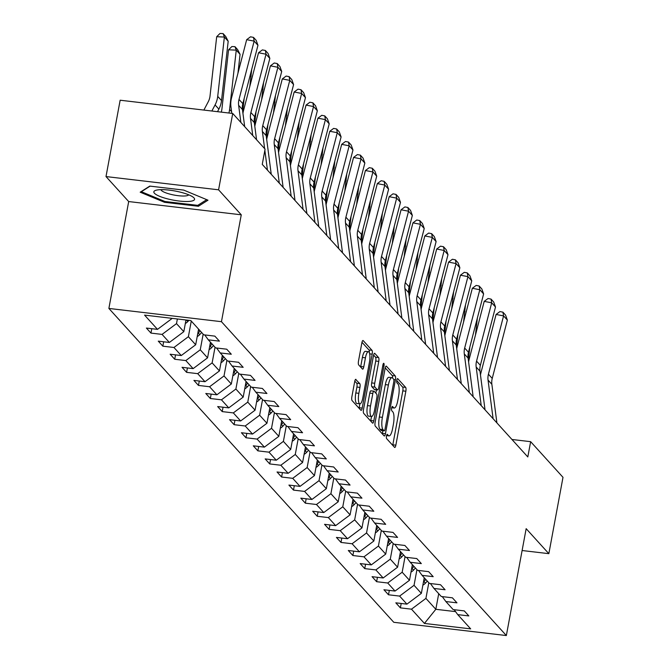 <?xml version="1.0" encoding="UTF-8"?>
<svg xmlns="http://www.w3.org/2000/svg" width="669" height="669" viewBox="0 0 669 669"><rect width="100%" height="100%" fill="white"/><g stroke="black" fill="none" stroke-linecap="round" stroke-linejoin="round"><path stroke-width="1" d="M386.481 435.937A2.191 0.602 96.7 0 0 386.615 438.613L394.559 447.36A3.128 0.861 96.7 0 0 394.743 447.469A3.128 0.861 96.7 0 0 395.856 445.186L405.857 391.231A3.128 0.861 96.7 0 0 405.665 387.41L397.729 378.662A2.191 0.602 96.7 0 0 397.595 378.587A2.191 0.602 96.7 0 0 396.817 380.184A2.191 0.602 96.7 0 0 396.951 382.86L397.98 383.989A10.01 2.76 96.7 0 1 398.59 396.215L397.754 400.714A10.01 2.76 96.7 0 1 394.192 408.023A10.01 2.76 96.7 0 1 393.589 407.672L392.561 406.543A2.191 0.602 96.7 0 0 392.427 406.468A2.191 0.602 96.7 0 0 391.649 408.065A2.191 0.602 96.7 0 0 391.783 410.733L392.812 411.87A10.01 2.76 96.7 0 1 393.422 424.096L392.594 428.595A10.01 2.76 96.7 0 1 389.032 435.895A10.01 2.76 96.7 0 1 388.421 435.552L387.393 434.415A2.191 0.602 96.7 0 0 387.259 434.34A2.191 0.602 96.7 0 0 386.481 435.937M355.992 379.423A3.128 0.861 96.7 0 0 355.799 379.315A3.128 0.861 96.7 0 0 354.687 381.598L351.877 396.734A3.128 0.861 96.7 0 0 352.07 400.555L360.892 410.273A3.128 0.861 96.7 0 0 361.076 410.381A3.128 0.861 96.7 0 0 362.197 408.098L372.19 354.144A3.128 0.861 96.7 0 0 371.997 350.322L363.183 340.605A3.128 0.861 96.7 0 0 362.991 340.496A3.128 0.861 96.7 0 0 361.879 342.779L358.492 361.068A3.128 0.861 96.7 0 0 358.684 364.889L362.456 369.045A3.128 0.861 96.7 0 0 362.648 369.154A3.128 0.861 96.7 0 0 363.76 366.871L365.441 357.806A8.371 2.308 96.7 0 1 368.418 351.693A8.371 2.308 96.7 0 1 369.439 362.205L362.857 397.729A8.371 2.308 96.7 0 1 359.88 403.833A8.371 2.308 96.7 0 1 358.86 393.322L359.955 387.401A3.128 0.861 96.7 0 0 359.763 383.58L355.59 379.373M241.266 214.808L218.579 189.812L232.728 113.471L120.152 100.216L106.003 176.566L128.691 201.553L108.88 308.434L221.456 321.689L241.266 214.808L128.691 201.553M522.113 550.52L548.848 553.664L526.16 528.669L506.349 635.55L221.456 321.689M548.848 553.664L562.997 477.323L530.642 441.674L511.952 439.474M232.728 113.471L265.083 149.12L262.256 164.39L527.808 456.944L530.642 441.674M375.125 422.34A3.128 0.861 96.7 0 0 375.309 426.161L384.131 435.879A3.128 0.861 96.7 0 0 384.324 435.987A3.128 0.861 96.7 0 0 385.436 433.704L395.438 379.749A3.128 0.861 96.7 0 0 395.245 375.928L386.423 366.211A3.128 0.861 96.7 0 0 386.23 366.102A3.128 0.861 96.7 0 0 385.118 368.385L375.125 422.34M372.508 423.076L363.693 413.358A3.128 0.861 96.7 0 1 363.501 409.537L373.503 355.582A3.128 0.861 96.7 0 1 374.615 353.299A3.128 0.861 96.7 0 1 374.807 353.408L378.579 357.564A3.128 0.861 96.7 0 1 378.771 361.385L374.715 383.27A3.128 0.861 96.7 0 0 374.908 387.092L377.408 389.851A3.128 0.861 96.7 0 0 377.6 389.96A3.128 0.861 96.7 0 0 378.713 387.677L382.936 364.898A2.191 0.602 96.7 0 1 383.713 363.292A2.191 0.602 96.7 0 1 383.981 366.043L373.812 420.901A3.128 0.861 96.7 0 1 372.7 423.184A3.128 0.861 96.7 0 1 372.508 423.076M108.88 308.434L393.773 622.295L506.349 635.55M150.968 333.095L162.065 334.4L169.374 342.453L158.277 341.148L162.843 346.174L173.948 347.487L181.257 355.54L170.152 354.227L174.718 359.261L185.823 360.566L193.132 368.619L182.027 367.314L186.592 372.349L197.698 373.653L205.007 381.706L193.901 380.402L198.476 385.428L209.581 386.741L216.89 394.794L205.784 393.481L210.35 398.515L221.456 399.819L228.765 407.873L217.659 406.568L222.225 411.602L233.33 412.907L240.639 420.96L229.534 419.655L234.1 424.681L245.205 425.994L252.514 434.047L241.409 432.734L245.983 437.769L257.088 439.073L264.397 447.126L253.292 445.822L257.858 450.856L268.963 452.16L276.272 460.213L265.167 458.909L269.732 463.935L280.838 465.248L288.147 473.301L277.041 471.988L281.607 477.022L292.713 478.327L300.021 486.38L288.916 485.075L293.49 490.109L304.596 491.414L311.905 499.467L300.799 498.162L305.365 503.188L316.47 504.501L323.779 512.554L312.674 511.241L317.24 516.276L328.345 517.58L335.654 525.633L324.549 524.329L329.115 529.363L340.22 530.668L347.529 538.721L336.423 537.416L340.998 542.442L352.103 543.755L359.412 551.808L348.306 550.495L352.872 555.529L363.978 556.834L371.287 564.887L360.181 563.582L364.747 568.617L375.853 569.921L383.161 577.974L372.056 576.67L376.622 581.696L387.727 583.008L395.036 591.062L383.931 589.749L388.505 594.783L399.61 596.087L406.919 604.14L395.814 602.836L400.38 607.87L411.485 609.175L424.43 623.433L470.675 628.877L457.73 614.619L468.835 615.923L464.269 610.897L453.164 609.584L445.855 601.531L456.96 602.844L452.395 597.81L441.289 596.505L433.98 588.452L445.086 589.757L440.511 584.723L429.406 583.418L422.097 575.365L433.203 576.67L428.637 571.644L417.531 570.331L410.222 562.278L421.328 563.591L416.762 558.556L405.657 557.252L398.348 549.199L409.453 550.503L404.887 545.469L393.782 544.165L386.473 536.112L397.578 537.416L393.004 532.39L381.899 531.077L374.59 523.024L385.695 524.337L381.129 519.303L370.024 517.998L362.715 509.945L373.82 511.25L369.255 506.216L358.149 504.911L350.84 496.858L361.946 498.162L357.38 493.137L346.274 491.824L338.966 483.771L350.071 485.084L345.497 480.049L334.391 478.745L327.082 470.692L338.188 471.996L333.622 466.962L322.517 465.657L315.208 457.604L326.313 458.909L321.747 453.883L310.642 452.57L303.333 444.517L314.438 445.83L309.872 440.796L298.767 439.491L291.458 431.438L302.564 432.743L297.989 427.708L286.884 426.404L279.575 418.351L290.681 419.655L286.115 414.629L275.009 413.317L267.7 405.263L278.806 406.576L274.24 401.542L263.134 400.238L255.826 392.185L266.931 393.489L262.357 388.455L251.251 387.15L243.942 379.097L255.048 380.402L250.482 375.376L239.377 374.063L232.068 366.01L243.173 367.323L238.607 362.289L227.502 360.984L220.193 352.931L231.298 354.236L226.732 349.201L215.627 347.897L208.318 339.844L219.424 341.148L214.849 336.122L203.744 334.809L190.807 320.551L144.563 315.107L157.499 329.365L146.394 328.061L150.968 333.095L151.779 328.696M185.982 319.983L183.816 331.673L176.507 323.62L177.369 318.971M176.507 323.62L162.065 334.4M183.816 331.673L169.374 342.453M208.318 339.844L204.747 334.926M198.584 329.123L195.691 344.752L188.382 336.699L191.275 321.07M188.382 336.699L173.948 347.487M195.691 344.752L181.257 355.54M220.193 352.931L216.622 348.014M210.459 342.21L207.566 357.84L200.257 349.787L203.15 334.157M200.257 349.787L185.823 360.566M207.566 357.84L193.132 368.619M232.068 366.01L228.505 361.101M222.342 355.298L219.44 370.927L212.132 362.874L215.033 347.244M212.132 362.874L197.698 373.653M219.44 370.927L205.007 381.706M243.942 379.097L240.38 374.18M234.217 368.376L231.323 384.006L224.015 375.953L226.908 360.323M224.015 375.953L209.581 386.741M231.323 384.006L216.89 394.794M255.826 392.185L252.255 387.267M246.092 381.464L243.198 397.093L235.889 389.04L238.783 373.411M235.889 389.04L221.456 399.819M243.198 397.093L228.765 407.873M267.7 405.263L264.13 400.355M257.966 394.551L255.073 410.181L247.764 402.128L250.658 386.498M247.764 402.128L233.33 412.907M255.073 410.181L240.639 420.96M279.575 418.351L276.013 413.434M269.85 407.63L266.948 423.26L259.639 415.206L262.541 399.577M259.639 415.206L245.205 425.994M266.948 423.26L252.514 434.047M291.458 431.438L287.887 426.521M281.724 420.717L278.831 436.347L271.522 428.294L274.415 412.664M271.522 428.294L257.088 439.073M278.831 436.347L264.397 447.126M303.333 444.517L299.762 439.608M293.599 433.805L290.706 449.434L283.397 441.381L286.29 425.752M283.397 441.381L268.963 452.16M290.706 449.434L276.272 460.213M315.208 457.604L311.637 452.687M305.482 446.884L302.58 462.513L295.272 454.46L298.173 438.831M295.272 454.46L280.838 465.248M302.58 462.513L288.147 473.301M327.082 470.692L323.52 465.775M317.357 459.971L314.455 475.6L307.146 467.547L310.048 451.918M307.146 467.547L292.713 478.327M314.455 475.6L300.021 486.38M338.966 483.771L335.395 478.862M329.232 473.058L326.338 488.688L319.029 480.635L321.923 465.005M319.029 480.635L304.596 491.414M326.338 488.688L311.905 499.467M350.84 496.858L347.27 491.941M341.106 486.137L338.213 501.767L330.904 493.714L333.798 478.084M330.904 493.714L316.47 504.501M338.213 501.767L323.779 512.554M362.715 509.945L359.153 505.028M352.989 499.225L350.088 514.854L342.779 506.801L345.681 491.171M342.779 506.801L328.345 517.58M350.088 514.854L335.654 525.633M374.59 523.024L371.027 518.115M364.864 512.312L361.962 527.941L354.654 519.888L357.555 504.259M354.654 519.888L340.22 530.668M361.962 527.941L347.529 538.721M386.473 536.112L382.902 531.194M376.739 525.391L373.846 541.02L366.537 532.967L369.43 517.338M366.537 532.967L352.103 543.755M373.846 541.02L359.412 551.808M398.348 549.199L394.777 544.282M388.614 538.478L385.72 554.108L378.411 546.055L381.305 530.425M378.411 546.055L363.978 556.834M385.72 554.108L371.287 564.887M410.222 562.278L406.66 557.369M400.497 551.565L397.595 567.195L390.286 559.142L393.188 543.512M390.286 559.142L375.853 569.921M397.595 567.195L383.161 577.974M422.097 575.365L418.535 570.448M412.372 564.644L409.478 580.274L402.169 572.221L405.063 556.591M402.169 572.221L387.727 583.008M409.478 580.274L395.036 591.062M433.98 588.452L430.41 583.535M424.246 577.732L421.353 593.361L414.044 585.308L416.938 569.679M414.044 585.308L399.61 596.087M421.353 593.361L406.919 604.14M445.855 601.531L442.284 596.623M438.713 593.671L435.82 609.3L425.919 598.395L428.812 582.766M425.919 598.395L411.485 609.175M455.556 611.617L435.82 609.3L424.43 623.433M457.73 614.619L454.167 609.702M218.579 189.812L106.003 176.566M171.933 318.586L157.499 329.365M401.199 603.471L400.38 607.87M389.316 590.384L388.505 594.783M377.441 577.297L376.622 581.696M365.567 564.218L364.747 568.617M353.684 551.131L352.872 555.529M341.809 538.043L340.998 542.442M329.934 524.964L329.115 529.363M318.059 511.877L317.24 516.276M306.176 498.79L305.365 503.188M294.301 485.711L293.49 490.109M282.427 472.623L281.607 477.022M270.552 459.536L269.732 463.935M258.669 446.457L257.858 450.856M246.794 433.37L245.983 437.769M234.919 420.283L234.1 424.681M223.045 407.204L222.225 411.602M211.161 394.116L210.35 398.515M199.287 381.029L198.476 385.428M187.412 367.95L186.592 372.349M175.537 354.863L174.718 359.261M163.654 341.775L162.843 346.174M149.789 186.099L140.189 192.195L164.49 202.289L198.392 206.278L207.992 200.182L183.699 190.088L149.789 186.099M198.668 204.773L198.392 206.278M164.658 201.386L164.49 202.289M392.711 445.328A3.128 0.861 96.7 0 0 392.82 444.826L402.813 390.872A3.128 0.861 96.7 0 0 402.621 387.05L396.75 380.586M381.322 430.451A2.191 0.602 96.7 0 1 381.179 430.493A2.191 0.602 96.7 0 1 381.046 430.418L384.09 430.769A2.191 0.602 96.7 0 0 384.223 430.853A2.191 0.602 96.7 0 0 385.001 429.255L393.773 381.89A2.191 0.602 96.7 0 0 393.64 379.214L392.561 378.027A3.128 0.861 96.7 0 0 392.201 375.568L385.227 367.883M382.283 433.838A3.128 0.861 96.7 0 0 382.392 433.345L382.885 430.694M392.561 378.027A10.01 2.76 96.7 0 0 391.95 377.676A10.01 2.76 96.7 0 0 388.388 384.984L382.392 417.356A10.01 2.76 96.7 0 0 383.002 429.582L384.09 430.769M391.95 377.676L388.906 377.316A10.01 2.76 96.7 0 0 385.344 384.625L388.388 384.984M381.046 430.418L379.959 429.222A10.01 2.76 96.7 0 1 379.348 416.996L385.344 384.625M373.603 355.088L375.535 357.213L378.579 357.564M374.765 389.534A3.128 0.861 96.7 0 1 374.556 389.601A3.128 0.861 96.7 0 1 374.364 389.492L371.864 386.732A3.128 0.861 96.7 0 1 371.671 382.911L375.727 361.034A3.128 0.861 96.7 0 0 375.535 357.213M376.463 389.826L375.844 393.18M371.521 416.486L370.768 420.542L373.812 420.901M370.509 405.974A8.371 2.308 96.7 0 0 371.529 416.486A8.371 2.308 96.7 0 0 374.506 410.381L376.823 397.863A3.128 0.861 96.7 0 0 376.63 394.041L374.13 391.29A3.128 0.861 96.7 0 0 373.938 391.181A3.128 0.861 96.7 0 0 372.825 393.464L370.509 405.974L367.465 405.615A8.371 2.308 96.7 0 0 368.485 416.126L371.529 416.486M371.086 390.93A3.128 0.861 96.7 0 0 370.894 390.821A3.128 0.861 96.7 0 0 369.781 393.104L372.825 393.464M367.465 405.615L369.781 393.104M370.668 421.044A3.128 0.861 96.7 0 0 370.768 420.542M359.044 408.241A3.128 0.861 96.7 0 0 359.153 407.739L359.872 403.833L356.836 403.474A8.371 2.308 96.7 0 1 355.816 392.962L356.912 387.042A3.128 0.861 96.7 0 0 356.719 383.22L354.787 381.096M368.418 351.693L365.374 351.334A8.371 2.308 96.7 0 0 362.397 357.447L365.441 357.806M360.608 367.013A3.128 0.861 96.7 0 0 360.716 366.512L362.397 357.447M369.305 352.605A3.128 0.861 96.7 0 0 368.962 349.962L361.988 342.285M422.867 585.166A8.446 7.894 -42.2 0 0 425.367 583.234L427.307 581.102M477.382 317.926L475.467 335.035M469.847 346.977L468.367 360.148M465.95 312.841L466.101 311.486M423.427 582.139A8.446 7.894 -42.2 0 0 423.92 581.645L425.86 579.505M424.949 578.501L423.887 579.663M493.103 418.71L488.044 380.084A15.939 14.894 137.8 0 1 488.429 374.222L503.565 315.893L496.08 314.455L480.944 372.775A23.9 22.345 -42.2 0 0 480.476 375M496.908 422.9L491.857 384.282A15.939 14.894 137.8 0 1 492.233 378.411L507.37 320.091L503.565 315.893L502.912 312.164L505.572 315.099L507.37 320.091M496.08 314.455L499.919 311.587L502.912 312.164M154.43 193.249A20.714 4.65 -169.5 0 0 179.15 201.026A20.714 4.65 -169.5 0 0 193.977 197.907A20.714 4.65 -169.5 0 0 193.224 197.221A20.714 4.65 -169.5 0 0 175.052 191.008A20.714 4.65 -169.5 0 0 155.86 190.297A20.714 4.65 -169.5 0 0 154.43 193.249M160.928 189.662A14.183 3.186 -169.5 0 0 161.338 190.372A14.183 3.186 -169.5 0 0 175.688 195.34A14.183 3.186 -169.5 0 0 188.717 194.813M206.721 199.655L197.748 205.358L164.9 201.486L141.36 191.71L150.132 186.141M410.992 572.079A8.446 7.894 -42.2 0 0 413.492 570.155L415.432 568.014M465.507 304.847L463.584 321.948M457.972 333.89L456.492 347.06M454.075 299.754L454.226 298.399M411.552 569.051A8.446 7.894 -42.2 0 0 412.045 568.558L413.986 566.426M413.066 565.414L412.012 566.576M399.117 558.991A8.446 7.894 -42.2 0 0 401.609 557.068L403.549 554.936M453.632 291.759L451.709 308.861M446.089 320.802L444.609 333.982M442.201 286.667L442.351 285.32M399.677 555.972A8.446 7.894 -42.2 0 0 400.162 555.471L402.102 553.338M401.191 552.335L400.137 553.497M481.228 405.623L476.169 367.005A15.939 14.894 137.8 0 1 476.545 361.135L491.69 302.814L484.205 301.368L469.061 359.688A23.9 22.345 -42.2 0 0 468.601 361.921M485.033 409.813L479.974 371.195A15.939 14.894 137.8 0 1 480.359 365.324L495.495 307.004L491.69 302.814L491.038 299.085L493.697 302.02L495.495 307.004M484.205 301.368L488.044 298.508L491.038 299.085M469.345 392.536L464.294 353.918A15.939 14.894 137.8 0 1 464.671 348.047L479.815 289.727L472.331 288.28L457.186 346.609A23.9 22.345 -42.2 0 0 456.718 348.833M473.15 396.734L468.099 358.107A15.939 14.894 137.8 0 1 468.476 352.245L483.62 293.925L479.815 289.727L479.155 285.998L481.822 288.933L483.62 293.925M472.331 288.28L476.161 285.42L479.155 285.998M387.242 545.912A8.446 7.894 -42.2 0 0 389.734 543.981L391.674 541.848M441.757 278.672L439.834 295.782M434.214 307.723L432.734 320.894M430.326 273.588L430.476 272.233M387.803 542.885A8.446 7.894 -42.2 0 0 388.288 542.392L390.228 540.251M389.316 539.247L388.263 540.41M375.359 532.825A8.446 7.894 -42.2 0 0 377.86 530.902L379.8 528.761M429.874 265.593L427.959 282.694M422.34 294.636L420.86 307.807M418.443 260.5L418.593 259.146M375.919 529.798A8.446 7.894 -42.2 0 0 376.413 529.304L378.353 527.172M377.441 526.16L376.379 527.323M363.484 519.738A8.446 7.894 -42.2 0 0 365.976 517.814L367.925 515.682M418 252.506L416.076 269.607M410.465 281.549L408.985 294.728M406.568 247.413L406.719 246.067M364.045 516.719A8.446 7.894 -42.2 0 0 364.538 516.217L366.478 514.085M365.558 513.081L364.505 514.244M457.471 379.457L452.42 340.83A15.939 14.894 137.8 0 1 452.796 334.968L467.932 276.64L460.448 275.202L445.311 333.522A23.9 22.345 -42.2 0 0 444.843 335.746M461.276 383.646L456.225 345.028A15.939 14.894 137.8 0 1 456.601 339.158L471.745 280.838L467.932 276.64L467.28 272.91L469.947 275.845L471.745 280.838M460.448 275.202L464.286 272.333L467.28 272.91M445.596 366.369L440.536 327.751A15.939 14.894 137.8 0 1 440.921 321.881L456.057 263.561L448.573 262.114L433.437 320.434A23.9 22.345 -42.2 0 0 432.968 322.667M449.401 370.559L444.341 331.941A15.939 14.894 137.8 0 1 444.726 326.071L459.862 267.751L456.057 263.561L455.405 259.831L458.064 262.766L459.862 267.751M448.573 262.114L452.411 259.254L455.405 259.831M433.713 353.282L428.662 314.664A15.939 14.894 137.8 0 1 429.038 308.794L444.183 250.474L436.698 249.027L421.554 307.355A23.9 22.345 -42.2 0 0 421.094 309.58M437.526 357.48L432.467 318.854A15.939 14.894 137.8 0 1 432.843 312.992L447.987 254.672L444.183 250.474L443.522 246.744L446.19 249.679L447.987 254.672M436.698 249.027L440.528 246.167L443.522 246.744M421.838 340.203L416.787 301.577A15.939 14.894 137.8 0 1 417.163 295.715L432.308 237.386L424.823 235.948L409.679 294.268A23.9 22.345 -42.2 0 0 409.211 296.492M425.643 344.393L420.592 305.775A15.939 14.894 137.8 0 1 420.968 299.904L436.113 241.584L432.308 237.386L431.647 233.657L434.315 236.592L436.113 241.584M424.823 235.948L428.653 233.08L431.647 233.657M409.963 327.116L404.904 288.498A15.939 14.894 137.8 0 1 405.289 282.627L420.425 224.307L412.94 222.861L397.804 281.181A23.9 22.345 -42.2 0 0 397.336 283.413M413.768 331.306L408.717 292.688A15.939 14.894 137.8 0 1 409.094 286.817L424.23 228.497L420.425 224.307L419.772 220.578L422.44 223.513L424.23 228.497M412.94 222.861L416.779 220.001L419.772 220.578M398.088 314.029L393.029 275.411A15.939 14.894 137.8 0 1 393.405 269.54L408.55 211.22L401.066 209.773L385.921 268.102A23.9 22.345 -42.2 0 0 385.461 270.326M401.893 318.227L396.834 279.6A15.939 14.894 137.8 0 1 397.219 273.738L412.355 215.418L408.55 211.22L407.898 207.49L410.557 210.426L412.355 215.418M401.066 209.773L404.904 206.913L407.898 207.49M386.205 300.95L381.154 262.323A15.939 14.894 137.8 0 1 381.531 256.461L396.675 198.133L389.191 196.694L374.046 255.014A23.9 22.345 -42.2 0 0 373.578 257.239M390.019 305.139L384.959 266.521A15.939 14.894 137.8 0 1 385.336 260.651L400.48 202.331L396.675 198.133L396.015 194.403L398.682 197.338L400.48 202.331M389.191 196.694L393.021 193.826L396.015 194.403M374.331 287.862L369.28 249.244A15.939 14.894 137.8 0 1 369.656 243.374L384.792 185.054L377.308 183.607L362.172 241.927A23.9 22.345 -42.2 0 0 361.703 244.16M378.136 292.052L373.085 253.434A15.939 14.894 137.8 0 1 373.461 247.563L388.605 189.243L384.792 185.054L384.14 181.324L386.807 184.259L388.605 189.243M377.308 183.607L381.146 180.747L384.14 181.324M362.456 274.775L357.397 236.157A15.939 14.894 137.8 0 1 357.781 230.287L372.917 171.966L365.433 170.52L350.297 228.848A23.9 22.345 -42.2 0 0 349.828 231.073M366.261 278.973L361.21 240.347A15.939 14.894 137.8 0 1 361.586 234.484L376.722 176.156L372.917 171.966L372.265 168.237L374.933 171.172L376.722 176.156M365.433 170.52L369.271 167.66L372.265 168.237M350.581 261.696L345.522 223.07A15.939 14.894 137.8 0 1 345.898 217.208L361.043 158.879L353.558 157.441L338.414 215.761A23.9 22.345 -42.2 0 0 337.954 217.985M354.386 265.886L349.327 227.268A15.939 14.894 137.8 0 1 349.711 221.397L364.848 163.077L361.043 158.879L360.39 155.149L363.05 158.085L364.848 163.077M353.558 157.441L357.397 154.572L360.39 155.149M338.698 248.609L333.647 209.991A15.939 14.894 137.8 0 1 334.023 204.12L349.168 145.8L341.683 144.353L326.539 202.674A23.9 22.345 -42.2 0 0 326.071 204.906M342.511 252.798L337.452 214.18A15.939 14.894 137.8 0 1 337.828 208.31L352.973 149.99L349.168 145.8L348.507 142.071L351.175 145.006L352.973 149.99M341.683 144.353L345.513 141.494L348.507 142.071M326.823 235.521L321.772 196.903A15.939 14.894 137.8 0 1 322.149 191.033L337.285 132.713L329.8 131.266L314.664 189.595A23.9 22.345 -42.2 0 0 314.196 191.819M330.628 239.719L325.577 201.093A15.939 14.894 137.8 0 1 325.954 195.231L341.098 136.902L337.285 132.713L336.632 128.983L339.3 131.918L341.098 136.902M329.8 131.266L333.639 128.406L336.632 128.983M314.948 222.443L309.889 183.816A15.939 14.894 137.8 0 1 310.274 177.954L325.41 119.626L317.926 118.187L302.789 176.507A23.9 22.345 -42.2 0 0 302.321 178.732M318.753 226.632L313.702 188.014A15.939 14.894 137.8 0 1 314.079 182.144L329.215 123.824L325.41 119.626L324.758 115.896L327.417 118.831L329.215 123.824M317.926 118.187L321.764 115.319L324.758 115.896M303.074 209.355L298.014 170.737A15.939 14.894 137.8 0 1 298.391 164.867L313.535 106.547L306.051 105.1L290.906 163.42A23.9 22.345 -42.2 0 0 290.446 165.653M306.879 213.545L301.819 174.927A15.939 14.894 137.8 0 1 302.204 169.056L317.34 110.736L313.535 106.547L312.883 102.817L315.542 105.752L317.34 110.736M306.051 105.1L309.889 102.24L312.883 102.817M291.191 196.268L286.14 157.65A15.939 14.894 137.8 0 1 286.516 151.779L301.66 93.459L294.176 92.013L279.032 150.341A23.9 22.345 -42.2 0 0 278.563 152.565M295.004 200.466L289.945 161.839A15.939 14.894 137.8 0 1 290.321 155.977L305.465 97.649L301.66 93.459L301 89.73L303.667 92.665L305.465 97.649M294.176 92.013L298.006 89.153L301 89.73M279.316 183.189L274.265 144.563A15.939 14.894 137.8 0 1 274.641 138.7L289.777 80.372L282.293 78.934L267.157 137.254A23.9 22.345 -42.2 0 0 266.688 139.478M283.121 187.379L278.07 148.761A15.939 14.894 137.8 0 1 278.446 142.89L293.591 84.57L289.777 80.372L289.125 76.642L291.793 79.578L293.591 84.57M282.293 78.934L286.131 76.065L289.125 76.642M267.441 170.102L264.857 150.349M264.631 148.618L262.382 131.484A15.939 14.894 137.8 0 1 262.766 125.613L277.903 67.293L270.418 65.846L255.282 124.166A23.9 22.345 -42.2 0 0 254.814 126.399M271.246 174.291L266.195 135.673A15.939 14.894 137.8 0 1 266.571 129.803L281.708 71.483L277.903 67.293L277.25 63.563L279.91 66.499L281.708 71.483M270.418 65.846L274.257 62.986L277.25 63.563M351.61 506.659A8.446 7.894 -42.2 0 0 354.102 504.727L356.042 502.595M406.125 239.418L404.201 256.528M398.582 268.47L397.102 281.641M394.693 234.334L394.844 232.979M352.17 503.632A8.446 7.894 -42.2 0 0 352.655 503.138L354.595 500.997M353.684 499.994L352.63 501.156M339.735 493.571A8.446 7.894 -42.2 0 0 342.227 491.648L344.167 489.507M394.25 226.339L392.327 243.441M386.707 255.382L385.227 268.553M382.81 221.247L382.969 219.892M340.295 490.544A8.446 7.894 -42.2 0 0 340.78 490.051L342.72 487.918M341.809 486.907L340.755 488.069M327.852 480.484A8.446 7.894 -42.2 0 0 330.352 478.561L332.292 476.428M382.367 213.252L380.452 230.353M374.832 242.295L373.352 255.474M370.935 208.159L371.086 206.813M328.412 477.465A8.446 7.894 -42.2 0 0 328.905 476.964L330.846 474.831M329.934 473.828L328.872 474.99M315.977 467.405A8.446 7.894 -42.2 0 0 318.469 465.473L320.418 463.341M370.492 200.165L368.569 217.274M362.949 229.216L361.477 242.387M359.061 195.08L359.211 193.726M316.537 464.378A8.446 7.894 -42.2 0 0 317.022 463.885L318.971 461.744M318.051 460.74L316.997 461.903M304.102 454.318A8.446 7.894 -42.2 0 0 306.594 452.395L308.534 450.254M358.617 187.086L356.694 204.187M351.074 216.129L349.594 229.3M347.186 181.993L347.336 180.638M304.663 451.291A8.446 7.894 -42.2 0 0 305.148 450.797L307.088 448.665M306.176 447.653L305.123 448.815M292.228 441.231A8.446 7.894 -42.2 0 0 294.72 439.307L296.66 437.175M346.743 173.999L344.819 191.1M339.2 203.042L337.72 216.221M335.303 168.906L335.462 167.559M292.788 438.212A8.446 7.894 -42.2 0 0 293.273 437.71L295.213 435.578M294.301 434.574L293.239 435.736M280.344 428.152A8.446 7.894 -42.2 0 0 282.845 426.22L284.785 424.087M334.86 160.911L332.945 178.021M327.325 189.963L325.845 203.133M323.428 155.827L323.579 154.472M280.905 425.124A8.446 7.894 -42.2 0 0 281.398 424.631L283.338 422.49M282.427 421.487L281.365 422.649M268.47 415.064A8.446 7.894 -42.2 0 0 270.962 413.141L272.91 411M322.985 147.832L321.061 164.934M315.442 176.875L313.962 190.046M311.553 142.74L311.704 141.385M269.03 412.037A8.446 7.894 -42.2 0 0 269.515 411.544L271.463 409.411M270.544 408.399L269.49 409.562M256.595 401.977A8.446 7.894 -42.2 0 0 259.087 400.054L261.027 397.921M311.11 134.745L309.187 151.846M303.567 163.788L302.087 176.967M299.679 129.652L299.829 128.306M257.155 398.958A8.446 7.894 -42.2 0 0 257.64 398.456L259.58 396.324M258.669 395.32L257.615 396.483M244.72 388.898A8.446 7.894 -42.2 0 0 247.212 386.966L249.152 384.834M299.235 121.658L297.312 138.767M291.692 150.709L290.212 163.88M287.795 116.573L287.954 115.219M245.28 385.871A8.446 7.894 -42.2 0 0 245.766 385.377L247.706 383.237M246.794 382.233L245.732 383.396M232.837 375.811A8.446 7.894 -42.2 0 0 235.337 373.887L237.278 371.747M287.352 108.579L285.437 125.68M279.818 137.622L278.337 150.793M275.921 103.486L276.071 102.131M233.397 372.784A8.446 7.894 -42.2 0 0 233.891 372.29L235.831 370.158M234.919 369.146L233.857 370.308M220.962 362.723A8.446 7.894 -42.2 0 0 223.454 360.8L225.394 358.668M275.477 95.491L273.554 112.593M267.935 124.534L266.454 137.714M264.046 90.399L264.196 89.052M221.523 359.705A8.446 7.894 -42.2 0 0 222.008 359.203L223.948 357.07M223.036 356.067L221.983 357.229M209.088 349.644A8.446 7.894 -42.2 0 0 211.58 347.713L213.52 345.58M263.603 82.404L261.679 99.514M256.06 111.455L254.58 124.626M252.171 77.32L252.322 75.965M209.648 346.617A8.446 7.894 -42.2 0 0 210.133 346.124L212.073 343.983M211.161 342.98L210.108 344.142M197.204 336.557A8.446 7.894 -42.2 0 0 199.705 334.634L201.645 332.493M251.728 69.325L249.805 86.426M244.185 98.368L242.705 111.539M240.288 64.232L240.439 62.878M197.765 333.53A8.446 7.894 -42.2 0 0 198.258 333.037L200.198 330.904M199.287 329.892L198.225 331.055M185.33 323.47A8.446 7.894 -42.2 0 0 187.83 321.546L188.926 320.334M240.062 54.331L236.257 50.142L228.564 49.799L231.892 46.537L234.97 46.671L237.629 49.606L240.062 54.331L237.93 73.339M234.97 46.671L236.257 50.142L229.592 109.457A23.9 22.345 137.8 0 1 228.907 113.019M221.263 112.124A15.939 14.894 -42.2 0 0 221.899 109.114L228.564 49.799M185.89 320.451A8.446 7.894 -42.2 0 0 186.317 320.025M252.748 135.531L250.507 118.396A15.939 14.894 137.8 0 1 250.883 112.526L266.028 54.206L258.543 52.759L243.399 111.087A23.9 22.345 -42.2 0 0 242.939 113.312M256.562 139.729L254.312 122.586A15.939 14.894 137.8 0 1 254.697 116.724L269.833 58.395L266.028 54.206L265.376 50.476L268.035 53.411L269.833 58.395M258.543 52.759L262.382 49.899L265.376 50.476M228.188 41.244L224.374 37.054L216.689 36.711L220.017 33.45L223.086 33.584L225.754 36.519L228.188 41.244L221.523 100.567A23.9 22.345 137.8 0 1 218.872 109.122L217.525 111.681M223.086 33.584L224.374 37.054L217.718 96.378A23.9 22.345 137.8 0 1 215.067 104.933L211.864 111.012M203.869 110.076L208.26 101.738A15.939 14.894 -42.2 0 0 210.024 96.035L216.689 36.711M240.873 122.444L238.632 105.309A15.939 14.894 137.8 0 1 239.009 99.447L254.153 41.118L246.669 39.68L231.524 98A23.9 22.345 -42.2 0 0 230.956 106.797L231.817 113.362M244.678 126.642L242.437 109.507A15.939 14.894 137.8 0 1 242.814 103.636L257.958 45.316L254.153 41.118L253.492 37.389L256.16 40.324L257.958 45.316M246.669 39.68L250.499 36.812L253.492 37.389M386.623 435.335L388.421 435.552M391.791 407.463L393.589 407.672M402.621 387.05L405.665 387.41M402.813 390.872L405.857 391.231M392.82 444.826L395.856 445.186M392.201 375.568L395.245 375.928M393.798 379.557L395.438 379.749M382.392 433.345L385.436 433.704M379.348 416.996L382.392 417.356M379.959 429.222L383.002 429.582M375.727 361.034L378.771 361.385M371.671 382.911L374.715 383.27M371.864 386.732L374.908 387.092M374.364 389.492L377.408 389.851M382.743 365.901L383.981 366.043M356.719 383.22L359.763 383.58M356.912 387.042L359.955 387.401M355.816 392.962L358.86 393.322M360.716 366.512L363.76 366.871M368.962 349.962L371.997 350.322M369.664 353.842L372.19 354.144M359.153 407.739L362.197 408.098M423.92 581.645L425.367 583.234M488.044 380.084L491.857 384.282M488.429 374.222L492.233 378.411M412.045 568.558L413.492 570.155M400.162 555.471L401.609 557.068M476.169 367.005L479.974 371.195M476.545 361.135L480.359 365.324M464.294 353.918L468.099 358.107M464.671 348.047L468.476 352.245M388.288 542.392L389.734 543.981M376.413 529.304L377.86 530.902M364.538 516.217L365.976 517.814M452.42 340.83L456.225 345.028M452.796 334.968L456.601 339.158M440.536 327.751L444.341 331.941M440.921 321.881L444.726 326.071M428.662 314.664L432.467 318.854M429.038 308.794L432.843 312.992M416.787 301.577L420.592 305.775M417.163 295.715L420.968 299.904M404.904 288.498L408.717 292.688M405.289 282.627L409.094 286.817M393.029 275.411L396.834 279.6M393.405 269.54L397.219 273.738M381.154 262.323L384.959 266.521M381.531 256.461L385.336 260.651M369.28 249.244L373.085 253.434M369.656 243.374L373.461 247.563M357.397 236.157L361.21 240.347M357.781 230.287L361.586 234.484M345.522 223.07L349.327 227.268M345.898 217.208L349.711 221.397M333.647 209.991L337.452 214.18M334.023 204.12L337.828 208.31M321.772 196.903L325.577 201.093M322.149 191.033L325.954 195.231M309.889 183.816L313.702 188.014M310.274 177.954L314.079 182.144M298.014 170.737L301.819 174.927M298.391 164.867L302.204 169.056M286.14 157.65L289.945 161.839M286.516 151.779L290.321 155.977M274.265 144.563L278.07 148.761M274.641 138.7L278.446 142.89M262.382 131.484L266.195 135.673M262.766 125.613L266.571 129.803M352.655 503.138L354.102 504.727M340.78 490.051L342.227 491.648M328.905 476.964L330.352 478.561M317.022 463.885L318.469 465.473M305.148 450.797L306.594 452.395M293.273 437.71L294.72 439.307M281.398 424.631L282.845 426.22M269.515 411.544L270.962 413.141M257.64 398.456L259.087 400.054M245.766 385.377L247.212 386.966M233.891 372.29L235.337 373.887M222.008 359.203L223.454 360.8M210.133 346.124L211.58 347.713M198.258 333.037L199.705 334.634M186.459 320.041L187.83 321.546M231.591 111.664L229.592 109.457M250.507 118.396L254.312 122.586M250.883 112.526L254.697 116.724M221.523 100.567L217.718 96.378M218.872 109.122L215.067 104.933M238.632 105.309L242.437 109.507M239.009 99.447L242.814 103.636M386.548 435.603L389.032 435.895M391.716 407.73L394.192 408.023M381.179 430.493L384.223 430.853M374.556 389.601L377.6 389.96M370.894 390.821L373.938 391.181"/></g></svg>
